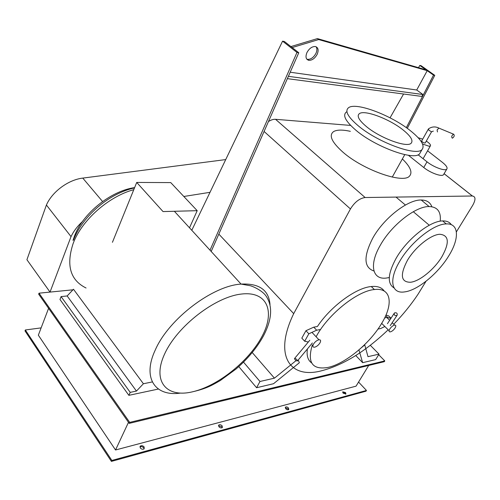 <?xml version="1.0" encoding="UTF-8"?>
<svg xmlns="http://www.w3.org/2000/svg" width="500" height="500" viewBox="0 0 500 500"><rect width="100%" height="100%" fill="white"/><g stroke="black" fill="none" stroke-linecap="round" stroke-linejoin="round"><path stroke-width="0.75" d="M306.788 59.144L307.575 59.369C310.869 59.462 313.656 57.462 315.931 53.362C317.156 50.606 317.2 48.4 316.062 46.737M306.931 52.594C309.244 48.425 312.056 46.406 315.375 46.537C318.263 47.519 318.863 50.113 317.175 54.319C314.894 58.419 312.106 60.425 308.812 60.338C305.9 59.425 305.275 56.85 306.931 52.594M290.194 72.219L416.719 90L427.212 70.675L318.675 39.556L292.144 47.562L290.894 46.581L317.413 38.606L318.675 39.556M317.413 38.606L426.019 69.831L427.212 70.675M287.356 78.65L421.863 96.431L422.906 94.519L416.719 90M422.906 94.519L288.381 76.331M434.775 75.338L421.037 65.662L419.787 65.438L433.531 75.131L434.775 75.338L407.287 128.344M406.325 127.662L433.531 75.131M390.05 117.831L403.569 94.012M418.512 67.675L419.787 65.438M298.781 52.744L284.369 41.481L282.562 41.163L296.975 52.444L298.781 52.744L211.181 251.462M210.012 250.181L296.975 52.444M191.788 230.287L282.562 41.163M197.2 210.681L170.744 182.594L136.719 182.438L163.031 211.575L197.2 210.681L189.506 227.8M112.431 242.306L136.719 182.438M130.219 392.375L128.863 395.337L59.975 299.469L61.081 296.594L130.219 392.375L136.444 391.069L67.156 295.956L73.487 289.25L143.406 383.75L136.444 391.069M61.081 296.594L67.156 295.956M128.863 395.337L158.387 389.044M152.306 381.931L143.406 383.75M164.788 353.612C177.481 325.9 215.456 296.788 241.381 294.056C267.512 290.894 275.375 311.7 262.031 336.406C248.994 361.1 217.987 386.069 192.312 391.863C166.519 398.031 151.725 381.356 164.788 353.612M73.006 240.387L74.338 236.45C82.556 213.55 110.675 190.969 134.625 187.6M297.481 360.662C296.619 359.162 295.644 358.438 294.55 358.5L294.513 358.775C295.369 360.269 296.344 360.988 297.438 360.931L297.481 360.662M305.944 330.712L308.831 333.794L304.675 341.225L301.812 338.137L305.944 330.712L313.769 327.156L317.4 326.519C330.769 306.331 356.056 287.787 371.256 286.537C377.45 285.919 381.781 287.431 384.237 291.062M304.675 341.225L308.331 342.013M320.588 329.494L316.663 330.206L313.769 327.156M316.663 330.206L308.831 333.794M319.994 342.85C321.069 340.688 320.712 339.663 318.938 339.769C316.812 340.344 314.994 341.8 313.475 344.144C312.419 346.319 312.781 347.337 314.569 347.206C316.688 346.625 318.494 345.169 319.994 342.85M418.125 154.787L427.019 161.819C433.606 167.175 445.169 171.394 446.8 169.081C447.738 167.706 446.287 165.475 442.444 162.387L427.581 150.806M443.769 174.25L443.5 174.706C441.838 177.069 430.3 172.894 423.762 167.519L408.4 155.275M422.569 143.994L428.969 146.219L430.35 145.938C430.994 144.944 429.637 143.331 426.294 141.088M422.694 139.144L418.2 137.75M437.481 131.962L437.094 129.944L438.906 128.112L439.431 128.331M452.287 138.162L452.4 138.162C454.263 136.831 454.688 135.5 453.663 134.181L453.55 134.181C451.688 135.519 451.262 136.844 452.287 138.162M425.281 142.881L431.55 131.788L428.856 130.213L428.5 128.856M425.231 142.975L424.869 143.05C422.962 142.506 421.9 141.8 421.688 140.938L428.375 129.037M396.788 315.525L397.156 315.169C397.475 313.294 396.637 312.525 394.656 312.85L394.281 313.206C393.963 315.081 394.8 315.856 396.788 315.525M391.031 318.206L388.619 315.869L385.975 315.044M377.987 329.05L380.731 328.512L384.856 326.519M385.706 315.663L387.463 317.369L384.675 317.875M390.887 318.425L387.463 317.369M395.106 327.969C396.194 325.988 396.019 325.031 394.594 325.087C392.837 325.581 391.231 326.887 389.781 329.025C388.7 331.012 388.881 331.962 390.319 331.881C392.069 331.388 393.663 330.081 395.106 327.969M71.031 236.606L50.025 292.087L26.919 259.719L46.413 205.025L71.031 236.606C73.612 231.2 77.406 226.188 82.425 221.575M46.413 205.025C52.2 191.663 68.425 179.737 82.775 178.1L225.725 159.581M210.006 192.325L183.819 196.481M50.025 292.087L72.962 289.806L39.025 293.181L129.7 422.381L384.787 360.906L378.675 354.706M312.362 344.844C307.1 362.262 312.1 369.831 327.356 367.556C344.556 364.319 369.6 343.806 381.538 323.612C393.688 304.019 391.362 287.306 374.394 289.538C357.587 290.856 328.575 313.869 316.613 335.85L316.106 336.763M311.613 362.9C307.856 360.256 306.45 355.606 307.406 348.956M350.344 131.337C342.606 129.631 337.062 129.694 333.7 131.525C328.525 135.181 331.631 142.088 343.031 152.25C363.162 169.981 403.344 184.056 409.538 176.062C412.725 172.394 410.337 166.688 402.369 158.95M402.8 129.719C389.363 119 365.1 109.787 359.575 113.5C356.419 115.756 358.775 120.181 366.644 126.775C380.406 138.2 406.869 147.906 411.081 143.294C413.512 140.6 410.75 136.075 402.8 129.719M409.888 130.294C390.95 115.3 357.188 102.394 348.994 107.406C344.312 110.481 347.525 116.719 358.638 126.125C378.237 142.531 416.419 156.438 421.975 149.619C425.2 145.675 421.175 139.231 409.888 130.294M420.763 151.769L419.55 153.912C413.931 160.844 375.812 147.05 356.312 130.588C345.262 121.15 342.088 114.862 346.8 111.719M440.219 221.181C441.163 211.719 437.463 206.844 429.119 206.556C415.656 206.181 391.413 225.212 380.312 245.244C368.787 264.975 372.469 279.981 386.362 278.05L389.281 277.556M373.975 271.019C363.806 267.525 363.375 256.619 372.669 238.312C383.587 218.337 407.706 199.513 421.238 200.012C426.688 200.081 430.225 202.325 431.863 206.744M441.831 256.85C449.675 242.787 449.044 235.263 439.944 234.275C431.025 234.438 415.031 247.219 407.362 260.475C399.831 274.956 400.863 282.219 410.456 282.262C419.556 281.394 434.244 269.425 441.831 256.85M448.587 256.144C459.588 238.819 459.2 223.119 446.262 223.919C433.688 223.912 410.613 242.275 399.731 261.281C388.456 280.012 391.45 294.025 404.481 291.919C417.419 290.494 437.869 273.769 448.587 256.144M394.075 287.944C387.062 283.6 387.781 273.656 396.231 258.113C407.038 239.131 430.056 220.856 442.663 220.925C446.694 220.812 449.581 222.075 451.331 224.706M456.381 231.887L472.669 205.394C475.825 199.713 475.737 196.581 472.419 196L365.131 197.525C359.588 198.294 354.688 202.1 350.444 208.95L293.706 313.637L218.831 234.112M268.431 121.587C270.95 119.925 273.319 119.162 275.538 119.306L350.606 125.419M393.731 324.25C402.956 314.694 411.056 304.7 418.025 294.262L426.037 281.238M293.706 313.637C273.663 354.862 289.156 378.394 319.744 371.238C341.938 365.931 364.75 352.113 388.188 329.787M358.931 349.919L362.644 362.675L355.756 355.531M370.306 345.3L379.025 354.131L367.987 356.669L364.762 344.931L361.781 347.388M362.644 362.675L375.669 359.6L379.025 354.131M296.087 360.6L274.444 378.162L252.231 352.531M238.781 366.6L256.581 387.731L273.544 383.719L299.369 362.725L298.2 360.019M243.506 362.125L259.975 381.488L256.581 387.731M274.444 378.162L259.975 381.488M144.05 448.913L143.7 447.875C142.5 446.587 141.256 446.281 139.963 446.962M140.312 447.987L140.319 446.119C141.6 445.337 142.875 445.613 144.15 446.956L144.15 448.825C142.875 449.613 141.594 449.338 140.312 447.987M222.113 427.744L221.7 426.737L218.512 425.756M218.925 426.756L218.75 425.081C219.788 424.406 220.925 424.669 222.162 425.881L222.344 427.556C221.306 428.237 220.162 427.969 218.925 426.756M345.569 394.181L345.081 393.306L342.656 392.331M343.144 393.2L342.75 391.819L345.538 392.55L345.938 393.931L343.144 393.2M288.469 409.712L288.012 408.775L285.25 407.775M285.706 408.713L285.406 407.2C286.262 406.613 287.281 406.863 288.475 407.969L288.781 409.481C287.931 410.075 286.906 409.825 285.706 408.713M368.706 365.456L356.056 386.156L115.538 449.988L128.488 422.319M48.594 308.319L38.344 335.181L115.538 449.988M358.562 382.056L366.469 390.45L111.862 460.45L25.344 329.975L41.125 327.881M39.025 293.181L38.663 294.15L129.231 423.381L384.306 361.681L384.787 360.906M111.862 460.45L111.412 461.394L366.006 391.188L366.469 390.45M129.231 423.381L129.7 422.381M111.412 461.394L25 330.894L25.344 329.975M180.325 393.106C155.244 396.719 141.9 378.181 155.369 349.787C168.869 318.756 212.787 285.669 241.075 284.094C259.2 283.212 268.85 290.031 270.019 304.55M86.062 288.006C70.331 280.238 66 265.462 73.075 243.688C81.575 220.331 108.45 196.537 133.787 189.662M423.762 167.519L427.019 161.819M82.775 178.1L102.569 201.513M275.538 119.306L365.131 197.525M350.444 208.95L264.081 131.463M472.362 196L444.087 173.706M307.575 59.369L308.812 60.338M193.938 391.475C207.394 388.175 211.931 385.288 220.194 380.606L236.044 369.012C247.95 358.681 257.131 347.562 263.594 335.662C272.25 318.919 272.894 305.456 265.531 295.281C261.069 289.788 252.162 286.044 249.938 285.656L241.075 284.094L174.375 211.281M134.506 187.894C108.2 193.656 82.081 217.062 73.494 240.062M294.569 358.481L309.819 340.225M297.438 360.931L312.381 342.969M318.938 339.769L311.962 332.362M443.5 174.706L446.8 169.081M423.088 158.713L430.35 145.938M453.55 134.181L438.906 128.112M431.519 131.806L433.338 131.119M428.481 128.869C431.875 126.581 435.375 126.331 438.969 128.112M397.156 315.169L390.244 325.631M394.244 313.269L387.444 323.706M386.769 317.494L389.663 320.306M392.163 322.731L394.594 325.087M381.669 323.394L389.1 330.681M371.256 286.537L374.394 289.538M392.269 177.094L404.781 154.619M419.55 153.912L421.975 149.619M421.238 200.012L429.119 206.556M396.025 197.087L405.412 205.031M413.3 211.713L429.269 225.231M442.663 220.925L446.262 223.919M444.106 173.681L472.419 196M139.969 446.838L140.319 446.119M218.544 425.469L218.75 425.081"/></g></svg>
